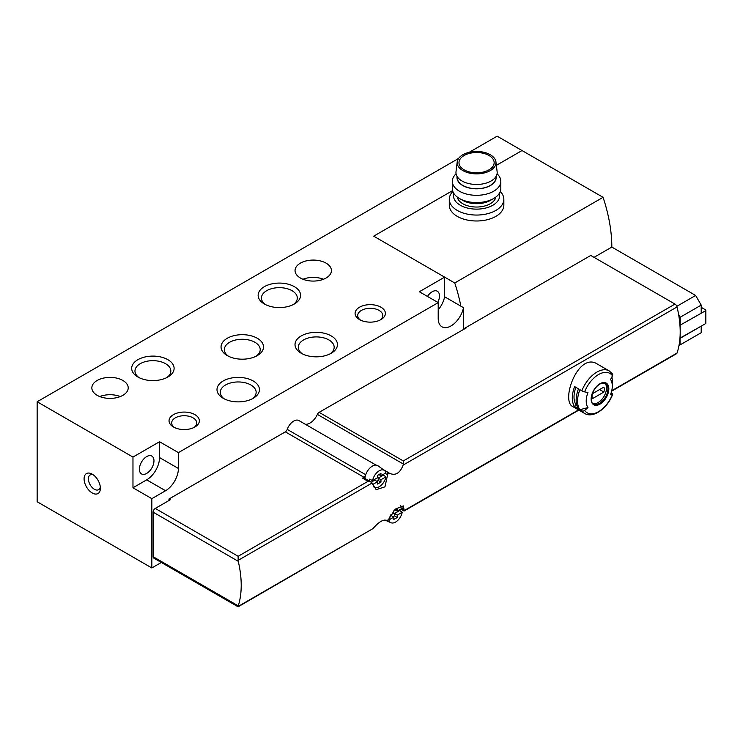 <?xml version="1.0" encoding="UTF-8"?>
<svg xmlns="http://www.w3.org/2000/svg" width="743" height="743" viewBox="0 0 743 743"><rect width="100%" height="100%" fill="white"/><g stroke="black" fill="none" stroke-linecap="round" stroke-linejoin="round"><path stroke-width="1.11" d="M437.766 302.382A10.309 5.953 120 0 0 439.484 295.946A10.309 5.953 120 0 0 437.348 291.228A10.309 5.953 120 0 0 427.494 296.448M438.203 309.831A18.185 10.504 120 0 0 444.63 296.782L444.63 277.139L373.683 236.172L452.58 190.626L373.683 236.172L454.735 282.972A127.016 73.334 60 0 1 460.836 306.135M454.735 282.972L603.065 197.332L522.013 150.541L496.352 165.355L522.013 150.541L497.151 136.183L469.242 152.296M458.607 158.435L37.15 401.759L37.15 501.757L151.832 567.958L161.333 562.47M92.234 492.971A11.517 6.65 -120 0 0 100.379 488.262A11.517 6.65 -120 0 0 92.234 474.155A11.517 6.65 -120 0 0 84.089 478.863A11.517 6.65 -120 0 0 92.234 492.971M37.15 401.759L132.969 457.075L132.969 487.77L151.832 498.655L151.832 567.958M151.832 498.655L165.55 490.742A18.185 10.504 120 0 0 178.404 468.461L178.404 452.626L438.203 302.633L438.203 318.478A18.185 10.504 120 0 0 441.964 326.799A18.185 10.504 120 0 0 454.41 323.456A18.185 10.504 120 0 0 463.493 307.676L463.493 329.483M444.63 296.782L463.493 307.676M300.376 278.003A18.185 10.504 0 0 0 320.196 280.278A18.185 10.504 0 0 0 331.424 270.582A18.185 10.504 0 0 0 313.23 260.078A18.185 10.504 0 0 0 295.045 270.582A18.185 10.504 0 0 0 300.376 278.003M97.166 395.322A18.185 10.504 0 0 0 116.985 397.598A18.185 10.504 0 0 0 128.214 387.902A18.185 10.504 0 0 0 110.029 377.398A18.185 10.504 0 0 0 91.844 387.902A18.185 10.504 0 0 0 97.166 395.322M444.63 277.139L419.34 291.739L438.203 302.633M132.969 487.77L146.687 479.848A18.185 10.504 120 0 0 159.541 457.577L159.541 441.732L132.969 457.075M159.541 441.732L178.404 452.626M359.538 319.583A15.157 8.749 0 0 0 380.964 319.583A15.157 8.749 0 0 0 380.964 307.212A15.157 8.749 0 0 0 359.538 307.212A15.157 8.749 0 0 0 359.528 319.583A15.157 8.749 0 0 0 359.538 319.583M173.481 427.002A15.157 8.749 0 0 0 194.917 427.002A15.157 8.749 0 0 0 194.907 414.631A15.157 8.749 0 0 0 173.481 414.631A15.157 8.749 0 0 0 173.481 427.002L173.481 427.002M264.359 303.989A21.222 12.25 0 0 0 294.367 303.989A21.222 12.25 0 0 0 294.367 286.668A21.222 12.25 0 0 0 264.359 286.668A21.222 12.25 0 0 0 264.359 303.989L264.359 303.989M137.892 377.007A21.222 12.25 0 0 0 167.899 377.007A21.222 12.25 0 0 0 167.899 359.686A21.222 12.25 0 0 0 137.892 359.686A21.222 12.25 0 0 0 137.892 377.007L137.892 377.007M227.274 355.6A21.222 12.25 0 0 0 257.292 355.6A21.222 12.25 0 0 0 257.292 338.269A21.222 12.25 0 0 0 227.274 338.269A21.222 12.25 0 0 0 227.274 355.6L227.274 355.6M301.231 353.25A21.222 12.25 0 0 0 331.239 353.25A21.222 12.25 0 0 0 331.239 335.92A21.222 12.25 0 0 0 301.231 335.92A21.222 12.25 0 0 0 301.231 353.25L301.231 353.25M223.206 398.294A21.222 12.25 0 0 0 253.214 398.294A21.222 12.25 0 0 0 253.214 380.973A21.222 12.25 0 0 0 223.206 380.973A21.222 12.25 0 0 0 223.206 398.294L223.206 398.294M251.961 398.963A17.934 10.356 0 0 0 256.149 392.313A17.934 10.356 0 0 0 238.215 381.958A17.934 10.356 0 0 0 220.272 392.313A17.934 10.356 0 0 0 224.46 398.963M329.985 353.919A17.934 10.356 0 0 0 334.174 347.269A17.934 10.356 0 0 0 316.23 336.913A17.934 10.356 0 0 0 298.296 347.269A17.934 10.356 0 0 0 302.485 353.919M256.029 356.269A17.934 10.356 0 0 0 260.217 349.619A17.934 10.356 0 0 0 242.283 339.263A17.934 10.356 0 0 0 224.349 349.619A17.934 10.356 0 0 0 228.538 356.269M166.646 377.676A17.934 10.356 0 0 0 170.834 371.026A17.934 10.356 0 0 0 152.9 360.671A17.934 10.356 0 0 0 134.966 371.026A17.934 10.356 0 0 0 139.155 377.676M293.113 304.667A17.934 10.356 0 0 0 297.302 298.008A17.934 10.356 0 0 0 279.368 287.652A17.934 10.356 0 0 0 261.434 298.008A17.934 10.356 0 0 0 265.623 304.667M193.895 427.541A12.529 7.235 0 0 0 196.728 422.962A12.529 7.235 0 0 0 184.199 415.727A12.529 7.235 0 0 0 171.661 422.962A12.529 7.235 0 0 0 174.494 427.541M379.952 320.122A12.529 7.235 0 0 0 382.784 315.543A12.529 7.235 0 0 0 370.246 308.308A12.529 7.235 0 0 0 357.717 315.543A12.529 7.235 0 0 0 360.55 320.122M93.395 474.916A8.489 4.904 -120 0 0 90.135 474.972A8.489 4.904 -120 0 0 88.835 481.77A8.489 4.904 -120 0 0 94.38 489.256A8.489 4.904 -120 0 0 98.624 489.674A8.489 4.904 -120 0 0 100.305 486.888M153.968 460.79A10.309 5.953 120 0 0 151.832 456.072A10.309 5.953 120 0 0 141.532 462.025A10.309 5.953 120 0 0 141.532 473.923A10.309 5.953 120 0 0 149.473 471.164A10.309 5.953 120 0 0 153.968 460.79M120.31 396.558A18.185 10.504 0 0 0 99.748 396.558M323.511 279.247A18.185 10.504 0 0 0 302.958 279.247M463.493 328.926L590.759 255.453L674.988 304.082L403.291 460.939L319.118 412.346L466.493 327.756L466.01 327.477M594.029 257.338L611.823 247.066A127.016 73.334 60 0 0 603.065 197.332M676.817 306.32L695.634 295.454L611.823 247.066M611.61 391.199L676.501 353.733A3.028 1.746 -120 0 0 677.031 353.046A90.943 52.502 -120 0 0 679.956 338.139L680.198 344.836L701.206 332.706L701.206 326.149L679.956 338.139A90.943 52.502 -120 0 0 680.198 331.842A90.943 52.502 -120 0 0 679.956 325.267L701.206 313.277L701.206 305.104L680.198 317.233L680.198 338.279L705.497 323.669A1.217 0.697 0 0 0 705.85 323.177L705.85 310.305A1.217 0.697 0 0 0 705.497 309.812L701.206 307.333M452.858 191.508A27.287 15.752 0 0 0 449.283 199.3L449.283 205.235A27.287 15.752 0 0 0 457.279 216.38A27.287 15.752 0 0 0 487.009 219.789A27.287 15.752 0 0 0 503.847 205.235L503.847 199.3A27.287 15.752 0 0 0 500.28 191.508M701.206 305.104L695.634 295.454M680.198 317.233L678.6 314.465M678.981 345.541L680.198 344.836M449.283 199.3A27.287 15.752 0 0 0 457.279 210.436A27.287 15.752 0 0 0 487.009 213.854A27.287 15.752 0 0 0 503.847 199.3M453.88 193.514A23.042 13.3 0 0 0 460.279 205.235A23.042 13.3 0 0 0 487.213 207.631A23.042 13.3 0 0 0 499.259 193.514M457.289 197.062A19.402 11.201 0 0 0 462.852 203.749A19.402 11.201 0 0 0 482.996 206.396A19.402 11.201 0 0 0 495.85 197.062M456.072 173.825A24.25 14.006 0 0 0 452.32 181.311L452.32 188.573A24.25 14.006 0 0 0 459.425 198.474L462.713 200.369A19.597 11.312 0 0 0 490.426 200.369L493.714 198.474A24.25 14.006 0 0 0 500.819 188.573L500.819 181.311A24.25 14.006 0 0 0 497.067 173.825M462.713 200.369L459.425 198.474A24.25 14.006 0 0 0 493.714 198.474M452.32 181.311A24.25 14.006 0 0 0 459.425 191.211A24.25 14.006 0 0 0 485.848 194.248A24.25 14.006 0 0 0 500.819 181.311M457.066 176.407A19.597 11.312 0 0 0 462.713 185.518A19.597 11.312 0 0 0 484.947 187.747A19.597 11.312 0 0 0 496.073 176.407M457.168 176.583L457.168 177.512A19.402 11.201 0 0 0 462.852 185.434A19.402 11.201 0 0 0 483.99 187.868A19.402 11.201 0 0 0 495.971 177.512L495.971 176.583M457.214 161.872L456.007 171.726A20.609 11.897 0 0 0 461.997 180.976A20.609 11.897 0 0 0 485.123 183.391A20.609 11.897 0 0 0 497.132 171.726L495.925 161.872A19.402 11.201 0 0 0 476.569 151.461A19.402 11.201 0 0 0 457.214 161.872A19.402 11.201 0 0 0 462.852 170.584A19.402 11.201 0 0 0 484.622 172.859A19.402 11.201 0 0 0 495.925 161.872M464.134 169.841A17.581 10.151 0 0 0 483.294 172.042A17.581 10.151 0 0 0 494.151 162.661A17.581 10.151 0 0 0 476.569 152.519A17.581 10.151 0 0 0 458.988 162.661A17.581 10.151 0 0 0 464.134 169.841M587.964 407.563A18.445 10.643 -60 0 1 587.964 392.508A90.943 19.216 21.2 0 1 584.63 391.867A22.736 13.123 -60 0 1 612.473 375.791A2.424 1.913 -35.1 0 0 612.427 373.896L609.167 370.887L597.409 364.098C578.333 351.355 560.268 401.071 572.853 406.625L584.611 413.414A24.556 14.173 -60 0 1 581.853 410.851A2.424 1.913 -35.1 0 0 584.63 410.424A90.943 71.727 -35.1 0 0 587.964 407.563L579.893 409.727A24.556 14.173 -60 0 1 579.893 389.676L581.853 390.809A2.424 0.511 21.2 0 0 584.63 391.867M612.473 375.791A90.943 71.727 -35.1 0 1 610.551 379.469A18.445 10.643 -60 0 1 612.297 385.988A18.445 10.643 -60 0 1 610.551 394.524A90.943 19.216 21.2 0 0 612.473 394.347A2.424 0.511 21.2 0 0 612.706 394.236A2.424 0.511 21.2 0 0 611.926 393.493L611.09 393.01M581.853 410.851L579.893 409.727M611.888 376.933A24.556 14.173 -60 0 1 612.297 380.992L612.297 385.988M578.481 388.858A24.556 14.173 120 0 0 578.481 408.91L574.627 406.681A24.556 14.173 -60 0 1 574.627 386.629L578.481 388.858M401.657 508.621L404.155 510.07L403.356 505.918L395.22 509.122L388.403 519.682L386.871 520.574L388.403 519.682M404.155 510.07L404.053 511.035L404.053 510.004M705.85 310.305A1.217 0.697 0 0 1 705.497 310.797L679.956 325.267A90.943 52.502 -120 0 0 677.031 306.961A3.028 1.746 -120 0 0 674.988 304.082M677.031 306.961L403.143 465.09C400.013 473.105 395.555 475.873 389.778 473.393L390.056 473.56M389.778 473.393L382.654 469.177M389.295 473.087L387.762 473.969L384.967 486.851L376.153 489.665L372.113 483.006L371.073 482.021L368.036 481.297L238.141 556.293L155.259 508.435L170.258 499.77L168.977 499.027L285.331 431.859A3.028 1.746 -60 0 0 287.235 429.408A10.309 5.953 -60 0 1 298.881 420.557A10.309 5.953 -60 0 1 299.048 420.659M372.113 483.006L238.141 560.352L238.252 561.299L153.114 512.15A3.028 1.746 -60 0 1 155.259 508.435M238.141 605.796L238.141 606.817L238.252 605.851A90.943 52.502 -120 0 0 238.252 561.299M238.252 605.851L153.114 556.702A3.028 1.746 -60 0 0 153.745 558.086L238.141 606.817L373.023 528.57C378.642 521.985 383.184 519.264 386.639 520.406L386.499 520.314M386.36 520.249L386.871 520.574M385.923 520.091L387.363 520.667M365.315 475.975A3.028 1.746 -60 0 1 363.996 477.275L362.538 478.12L368.036 481.297M387.762 473.969L387.762 472.13M238.141 560.352L238.141 556.293M403.143 465.09L403.291 464.013L317.372 414.399A3.028 1.746 -60 0 1 319.118 412.346M403.291 464.013L403.291 460.939M317.372 414.399A12.733 7.346 -60 0 1 305.224 424.216M153.114 556.702L153.114 512.15M371.073 482.021L364.051 477.963A3.028 1.746 120 0 0 362.538 478.12M168.977 499.027L168.977 500.513M604.737 383.128A11.823 6.826 -60 0 1 605.666 392.768A11.823 6.826 -60 0 1 598.152 402.53A11.823 6.826 -60 0 1 593.007 403.458M603.873 392.044A8.637 4.987 120 0 0 603.873 387.094L592.431 393.706A8.637 4.987 -60 0 0 592.431 398.657L603.873 392.044L599.582 389.573M576.791 405.223L576.113 404.833L574.627 406.681M576.113 404.833A22.132 12.78 -60 0 1 575.881 387.363M377.537 475.39L377.537 477.749L372.568 480.619A9.761 5.638 -60 0 1 377.639 471.916A9.761 5.638 -60 0 1 384.428 470.468A9.761 5.638 -60 0 1 385.942 472.892L380.964 475.761L380.964 473.412L377.537 475.39M372.624 484.547L377.537 481.705L377.537 484.055L380.964 482.077L380.964 479.727L385.942 476.857A9.761 5.638 -60 0 1 374.686 487.343A9.761 5.638 -60 0 1 373.097 485.894M364.915 478.464A10.606 6.13 -60 0 1 369.995 467.951A10.606 6.13 -60 0 1 378.02 465.796L384.428 470.468M372.568 480.619L369.577 479.17A10.105 5.833 120 0 0 369.373 481.037M376.831 481.297L378.224 480.489L378.224 478.139L383.444 475.13A10.105 5.833 120 0 0 383.574 474.257M383.444 475.13L385.942 476.857M378.224 478.139L380.964 479.727M378.93 474.591L380.964 475.761M371.277 482.151L374.797 480.117L377.537 481.705M378.224 480.489L380.964 482.077M400.718 505.862L400.588 505.769A9.761 5.638 -60 0 1 400.718 505.862A9.761 5.638 -60 0 1 402.232 508.286L397.254 511.156L397.254 508.806L393.827 510.785L393.827 513.144L390.549 515.038M402.232 512.252A9.761 5.638 -60 0 1 390.976 522.738A9.761 5.638 -60 0 1 388.858 519.97L393.827 517.1L393.827 519.45L397.254 517.472L397.254 515.122L402.232 512.252L399.734 510.525A10.105 5.833 120 0 0 399.864 509.652M393.121 516.691L394.514 515.883L394.514 513.534L399.734 510.525M394.514 513.534L397.254 515.122M395.22 509.986L397.254 511.156M389.908 516.199L391.087 515.512L393.827 517.1M394.514 515.883L397.254 517.472M146.687 479.848L165.55 490.742M159.541 457.577L178.404 468.461M599.982 404.146A12.51 7.226 -60 0 1 592.32 393.251A12.51 7.226 -60 0 1 607.644 384.4A12.51 7.226 -60 0 1 599.982 404.146M612.473 394.347A22.736 13.123 -60 0 1 584.63 410.424M581.853 390.809A24.556 14.173 -60 0 1 609.167 370.887M677.031 353.046L611.712 390.753M578.546 409.913L404.053 510.655M373.023 528.57L238.141 606.437M363.996 477.275L285.331 431.859M365.705 474.712L287.235 429.408M385.153 473.356L387.865 474.926M705.497 310.797L705.497 323.669M599.555 403.338A11.823 6.826 -60 0 1 593.648 403.923C591.642 404.266 591.196 400.886 592.301 393.781C594.307 388.728 597.186 385.311 600.938 383.527L605.471 383.453A11.823 6.826 -60 0 1 607.282 392.926A11.823 6.826 -60 0 1 599.555 403.338M584.611 413.414C593.137 418.783 607.56 408.232 612.706 394.236M578.871 410.099L404.053 511.035L400.765 509.131M376.032 465.099L298.881 420.557M374.686 487.343L373.553 486.851M390.976 522.738L384.818 520.016"/></g></svg>
